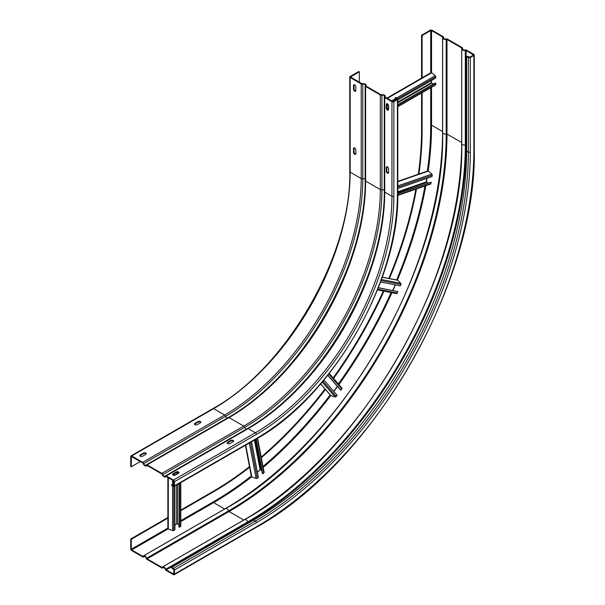 <?xml version="1.0" encoding="UTF-8"?>
<svg xmlns="http://www.w3.org/2000/svg" width="605" height="605" viewBox="0 0 605 605"><rect width="100%" height="100%" fill="white"/><g stroke="black" fill="none" stroke-linecap="round" stroke-linejoin="round"><path stroke-width="0.91" d="M397.803 99.946L435.774 78.022L435.774 76.767A0.968 0.56 60 0 0 435.237 75.685L396.547 98.025M386.822 106.283L388.523 105.3M386.882 98.123L431.062 72.615A0.968 0.56 60 0 1 431.683 72.766L435.237 75.685M397.803 105.149L435.774 83.225L435.774 84.481A0.968 0.56 60 0 1 435.577 84.927L397.803 106.73M435.774 83.225L435.366 82.991L397.803 104.68M431.267 80.624L431.546 83.225L433.702 83.951M397.803 188.465L432.03 176.569L432.242 175.216A0.968 0.658 70.8 0 0 431.834 174.074L397.803 185.901M397.803 181.364L427.841 170.92A0.968 0.658 70.8 0 1 428.431 171.079L431.834 174.074M397.803 193.774L431.153 182.181L430.942 183.527A0.968 0.658 70.8 0 1 430.579 184.049L397.795 195.445M431.153 182.181L397.803 193.396M426.835 178.377L426.291 181.871L428.113 182.854M380.522 281.998L400.344 285.847L400.949 284.456A0.968 0.771 101 0 0 400.782 283.291L381.43 279.533M382.269 277.173L397.319 280.092A0.968 0.771 101 0 1 397.651 280.274L400.782 283.291M378.299 287.821L397.84 291.618L397.243 293.009A0.968 0.771 101 0 1 396.328 293.554L377.482 289.893L396.373 293.561M397.84 291.618L378.359 287.677M392.705 290.468L395.148 284.842M327.759 375.312L340.509 389.983L340.918 390.217L341.817 389A0.968 0.771 139 0 0 341.863 387.971L329.241 373.444L341.833 387.941A0.968 0.771 139 0 1 341.863 387.971M327.857 375.191L340.918 390.217M323.925 380.031L337.174 395.269L336.267 396.487A0.968 0.771 139 0 1 335.17 396.925L330.995 395.723A0.968 0.771 139 0 1 330.564 395.352M333.695 391.276L337.348 386.345M255.832 439.298L262.381 473.549L262.797 473.791L263.856 472.928A0.968 0.658 169.2 0 0 264.128 472.354L257.601 438.262M256.157 439.101L262.797 473.791M251.567 441.756L258.373 477.353L257.306 478.215A0.968 0.658 169.2 0 1 256.112 478.426L251.824 476.982A0.968 0.658 169.2 0 1 251.385 476.551L245.411 445.31M257.337 471.953L260.687 469.707L254.962 439.797M261.859 470.811L260.687 469.707M179.004 483.652L179.004 527.031L180.494 526.637A0.968 0.56 180 0 0 180.782 526.244L180.782 482.624M179.413 483.418L179.413 527.265M174.905 486.019L174.905 529.867L173.816 530.494A0.968 0.56 180 0 1 172.614 530.57L168.303 528.952A0.968 0.56 180 0 1 168.145 528.883A0.968 0.56 180 0 1 167.865 528.483L167.865 477.474M174.905 524.664L177.348 523.635L177.348 484.605M179.004 525.11L177.348 523.635M174.905 473.337L174.905 475.303M421.572 35.219L422.124 35.529L430.722 30.568L431.546 30.568L442.588 36.943A0.771 0.446 180 0 1 442.769 37.397A2.7 1.558 0 0 0 442.633 37.896A2.7 1.558 0 0 0 443.42 39A2.7 1.558 0 0 0 446.195 39.378A0.771 0.446 180 0 1 446.989 39.484L461.706 47.976A0.771 0.446 180 0 1 461.887 48.438A2.7 1.558 0 0 0 461.744 48.937A2.7 1.558 0 0 0 462.538 50.041A2.7 1.558 0 0 0 465.313 50.412A0.771 0.446 180 0 1 466.107 50.517L473.496 54.926L469.775 57.21L467.181 56.189L466.636 56.499L468.414 57.528A1.354 0.779 0 0 0 470.319 57.528L473.874 55.478A1.354 0.779 0 0 0 474.267 54.926A1.354 0.779 0 0 0 473.874 54.374L466.652 50.207A1.543 0.892 0 0 0 465.064 49.988A1.928 1.112 180 0 1 463.082 49.723A1.928 1.112 180 0 1 462.522 48.937A1.928 1.112 180 0 1 462.621 48.581A1.543 0.892 0 0 0 462.704 48.294A1.543 0.892 0 0 0 462.25 47.659L447.534 39.166A1.543 0.892 0 0 0 445.953 38.954A1.928 1.112 180 0 1 443.972 38.682A1.928 1.112 180 0 1 443.405 37.896A1.928 1.112 180 0 1 443.503 37.54A1.543 0.892 0 0 0 443.586 37.253A1.543 0.892 0 0 0 443.132 36.625L432.091 30.25A1.354 0.779 0 0 0 430.178 30.25L421.572 35.219L421.572 78.09M131.686 550.558L142.735 556.933A1.543 0.892 -120 0 0 143.506 557.008A1.543 0.892 -120 0 0 143.71 556.797A1.928 1.112 60 0 1 143.967 556.532A1.928 1.112 60 0 1 146.153 558.211A1.543 0.892 -120 0 0 147.136 559.481L161.845 567.974A1.543 0.892 -120 0 0 162.616 568.05A1.543 0.892 -120 0 0 162.828 567.838A1.928 1.112 60 0 1 163.085 567.573A1.928 1.112 60 0 1 165.271 569.252A1.543 0.892 -120 0 0 166.254 570.515L173.469 574.682A1.354 0.779 -120 0 0 174.149 574.75A1.354 0.779 -120 0 0 174.429 574.13L174.429 570.031A1.354 0.779 -120 0 0 173.469 568.375L171.699 567.354L171.699 567.982L173.877 569.713L173.764 574.084L166.254 569.887A0.771 0.446 60 0 1 165.762 569.252A2.7 1.558 -120 0 0 162.7 566.9A2.7 1.558 -120 0 0 162.337 567.271A0.771 0.446 60 0 1 161.845 567.339L147.136 558.846A0.771 0.446 60 0 1 146.644 558.211A2.7 1.558 -120 0 0 143.582 555.866A2.7 1.558 -120 0 0 143.219 556.237A0.771 0.446 60 0 1 142.735 556.305L131.686 549.93L131.277 549.219L131.277 539.289L130.733 538.972L130.733 548.901A1.354 0.779 -120 0 0 131.686 550.558M421.572 93.004L421.572 129.818A295.452 170.58 120 0 1 418.305 174.232M180.782 510.075L212.657 491.668A295.452 170.58 120 0 0 249.487 466.629M261.194 457.047A295.452 170.58 120 0 0 324.991 388.985M333.151 377.943A295.452 170.58 120 0 0 383.328 291.028M388.811 278.444A295.452 170.58 120 0 0 415.862 189.168M130.733 538.972L167.865 517.532M422.124 35.529L422.124 77.773M422.124 92.694L422.124 130.136A295.452 170.58 -60 0 1 418.925 174.013M131.277 539.289L167.865 518.167M180.782 510.711L213.21 491.986A295.452 170.58 -60 0 0 249.608 467.279M416.505 188.941A295.452 170.58 -60 0 1 389.431 278.565M383.963 291.156A295.452 170.58 -60 0 1 333.574 378.427M325.407 389.461A295.452 170.58 -60 0 1 261.322 457.72M466.636 56.499L466.636 151.106A301.245 173.922 120 0 1 253.624 520.05L255.401 521.079L173.469 568.375M171.699 567.354L253.624 520.05M131.277 466.757L131.398 456.563L142.735 462.961A0.771 0.446 60 0 1 143.219 463.596A2.7 1.558 -120 0 0 144.935 465.812A2.7 1.558 -120 0 0 146.281 465.948A2.7 1.558 -120 0 0 146.644 465.578A0.771 0.446 60 0 1 147.136 465.51L161.845 474.002A0.771 0.446 60 0 1 162.337 474.638A2.7 1.558 -120 0 0 164.046 476.846A2.7 1.558 -120 0 0 165.399 476.982A2.7 1.558 -120 0 0 165.762 476.611A0.771 0.446 60 0 1 166.254 476.543L173.469 480.71L173.764 485.785L171.699 484.734L171.699 485.361L173.469 486.39A1.354 0.779 -120 0 0 174.149 486.458A1.354 0.779 -120 0 0 174.429 485.838L174.429 481.739A1.354 0.779 -120 0 0 173.469 480.083L166.254 475.916A1.543 0.892 -120 0 0 165.475 475.833A1.543 0.892 -120 0 0 165.271 476.052A1.928 1.112 60 0 1 165.014 476.317A1.928 1.112 60 0 1 164.046 476.218A1.928 1.112 60 0 1 162.828 474.638A1.543 0.892 -120 0 0 161.845 473.367L147.136 464.874A1.543 0.892 -120 0 0 146.365 464.799A1.543 0.892 -120 0 0 146.153 465.011A1.928 1.112 60 0 1 145.896 465.275A1.928 1.112 60 0 1 144.935 465.185A1.928 1.112 60 0 1 143.71 463.596A1.543 0.892 -120 0 0 142.735 462.333L131.686 455.958A1.354 0.779 -120 0 0 131.013 455.89A1.354 0.779 -120 0 0 130.733 456.51L130.733 466.44L131.277 466.757L140.292 461.555M194.908 424.657A1.641 0.945 180 0 1 194.424 423.992A1.641 0.945 180 0 1 194.908 423.318L198.047 421.503A1.641 0.945 180 0 1 200.368 421.503A1.641 0.945 180 0 1 200.852 422.177A1.641 0.945 180 0 1 200.368 422.85L197.23 424.657A1.641 0.945 180 0 1 194.908 424.657M140.292 456.193A1.641 0.945 180 0 1 139.808 455.527A1.641 0.945 180 0 1 140.292 454.854L143.43 453.039A1.641 0.945 180 0 1 145.752 453.039A1.641 0.945 180 0 1 146.236 453.712A1.641 0.945 180 0 1 145.752 454.378L142.614 456.193A1.641 0.945 180 0 1 140.292 456.193M350.159 77.553L361.208 83.929A1.543 0.892 0 0 0 362.788 84.14A1.928 1.112 180 0 1 365.337 85.199A1.928 1.112 180 0 1 365.238 85.555A1.543 0.892 0 0 0 365.155 85.834A1.543 0.892 0 0 0 365.609 86.47L380.318 94.962A1.543 0.892 0 0 0 381.906 95.174A1.928 1.112 180 0 1 384.455 96.233A1.928 1.112 180 0 1 384.356 96.588A1.543 0.892 0 0 0 384.273 96.876A1.543 0.892 0 0 0 384.727 97.503L391.942 101.67A1.354 0.779 0 0 0 393.855 101.67L397.409 99.621A1.354 0.779 0 0 0 397.803 99.069A1.354 0.779 0 0 0 397.409 98.517L395.632 97.496L395.088 97.813L396.857 99.311L392.494 101.36L385.272 97.193A0.771 0.446 180 0 1 385.082 96.732A2.7 1.558 0 0 0 385.226 96.233A2.7 1.558 0 0 0 381.664 94.758A0.771 0.446 180 0 1 380.87 94.645L366.154 86.152A0.771 0.446 180 0 1 365.972 85.698A2.7 1.558 0 0 0 366.108 85.199A2.7 1.558 0 0 0 362.546 83.717A0.771 0.446 180 0 1 361.752 83.611L350.537 77.001L359.31 71.798L358.765 71.481L350.159 76.449A1.354 0.779 0 0 0 349.766 77.001A1.354 0.779 0 0 0 350.159 77.553L350.159 172.153A1.354 0.779 180 0 1 349.766 171.601C351.687 254.811 285.953 368.657 212.937 408.587A1.354 0.779 60 0 1 213.618 408.655L224.659 415.03L142.735 462.333M353.509 152.248L353.509 148.618A1.641 0.945 60 0 1 353.849 147.87A1.641 0.945 60 0 1 354.666 147.953A1.641 0.945 60 0 1 355.831 149.957L355.831 153.587A1.641 0.945 60 0 1 355.49 154.335A1.641 0.945 60 0 1 354.666 154.26A1.641 0.945 60 0 1 353.509 152.248L354.054 151.931A1.641 0.945 -120 0 0 355.211 153.942A1.641 0.945 -120 0 0 355.717 154.101M353.509 89.177L353.509 85.555A1.641 0.945 60 0 1 353.849 84.798A1.641 0.945 60 0 1 354.666 84.881A1.641 0.945 60 0 1 355.831 86.893L355.831 90.516A1.641 0.945 60 0 1 355.49 91.272A1.641 0.945 60 0 1 354.666 91.189A1.641 0.945 60 0 1 353.509 89.177L354.054 88.867A1.641 0.945 -120 0 0 355.211 90.871A1.641 0.945 -120 0 0 355.717 91.03M359.31 71.798L359.31 82.204M200.754 422.494A1.641 0.945 0 0 0 198.047 422.139L194.908 423.954A1.641 0.945 0 0 0 194.523 424.309M146.138 454.03A1.641 0.945 0 0 0 143.43 453.674L140.292 455.482A1.641 0.945 0 0 0 139.906 455.837M233.53 441.416A1.641 0.945 0 0 0 233.144 441.06A1.641 0.945 0 0 0 230.823 441.06L227.677 442.868A1.641 0.945 0 0 0 227.291 443.223M178.914 472.944A1.641 0.945 0 0 0 178.52 472.588A1.641 0.945 0 0 0 176.199 472.588L173.06 474.403A1.641 0.945 0 0 0 172.675 474.759M386.935 103.644A1.641 0.945 -120 0 0 386.822 104.158L386.822 107.781A1.641 0.945 -120 0 0 387.986 109.792A1.641 0.945 -120 0 0 388.486 109.951M386.935 166.715A1.641 0.945 -120 0 0 386.822 167.222L386.822 170.852A1.641 0.945 -120 0 0 387.986 172.864A1.641 0.945 -120 0 0 388.486 173.022M354.167 147.794A1.641 0.945 -120 0 0 354.054 148.308L354.054 151.931M354.167 84.723A1.641 0.945 -120 0 0 354.054 85.237L354.054 88.867M171.699 484.734L173.877 483.471M395.088 97.813L395.088 100.332M388.599 105.814L388.599 109.437A1.641 0.945 60 0 1 388.259 110.193A1.641 0.945 60 0 1 387.442 110.11A1.641 0.945 60 0 1 386.277 108.098L386.277 104.476A1.641 0.945 60 0 1 386.618 103.72A1.641 0.945 60 0 1 387.442 103.803A1.641 0.945 60 0 1 388.599 105.814M388.599 168.878L388.599 172.508A1.641 0.945 60 0 1 388.259 173.257A1.641 0.945 60 0 1 387.442 173.174A1.641 0.945 60 0 1 386.277 171.17L386.277 167.54A1.641 0.945 60 0 1 386.618 166.791A1.641 0.945 60 0 1 387.442 166.874A1.641 0.945 60 0 1 388.599 168.878M227.677 443.578A1.641 0.945 180 0 1 227.2 442.913A1.641 0.945 180 0 1 227.677 442.24L230.823 440.425A1.641 0.945 180 0 1 233.144 440.425A1.641 0.945 180 0 1 233.621 441.098A1.641 0.945 180 0 1 233.144 441.771L229.998 443.578A1.641 0.945 180 0 1 227.677 443.578M173.06 475.114A1.641 0.945 180 0 1 172.584 474.441A1.641 0.945 180 0 1 173.06 473.776L176.199 471.961A1.641 0.945 180 0 1 178.52 471.961A1.641 0.945 180 0 1 179.004 472.634A1.641 0.945 180 0 1 178.52 473.299L175.382 475.114A1.641 0.945 180 0 1 173.06 475.114M386.822 105.036L388.032 104.332M393.031 101.451L395.088 100.264M397.689 98.759L435.774 76.767M387.321 98.373L431.683 72.766M395.088 98.865L391.632 100.861M435.774 84.481L397.803 106.404M387.155 108.915L388.599 108.076M397.803 102.767L431.599 83.256M431.267 82.756L397.803 102.079M388.599 107.388L386.92 108.363M397.803 187.187L432.242 175.216M397.803 181.727L428.431 171.079M430.942 183.527L397.795 195.052M397.803 192.398L426.563 182.392M426.291 181.871L397.803 191.777M381.044 280.591L400.949 284.456M382.231 277.279L397.651 280.274M397.243 293.009L377.747 289.228M328.795 374.011L341.817 389M330.995 395.723L320.688 383.873M322.238 382.05L335.17 396.925M336.267 396.487L322.964 381.18M257.269 438.459L263.856 472.928M251.824 476.982L245.728 445.129M249.343 443.041L256.112 478.426M257.306 478.215L250.455 442.399M254.425 440.107L260.097 469.73M180.494 482.79L180.494 526.637M168.303 528.952L168.303 477.731M172.614 480.211L172.614 484.204M172.614 485.891L172.614 530.57M173.816 530.494L173.816 486.511M173.816 483.508L173.816 481.134M173.816 475.364L173.816 473.965M176.751 472.384L176.751 474.328M176.751 484.953L176.751 523.597M177.348 473.98L177.348 472.316M422.124 130.136L421.572 129.818M430.722 30.568L430.722 72.812M430.722 87.725L430.722 125.167A307.62 177.605 120 0 1 427.364 171.086M180.782 520.64L213.21 501.916A307.62 177.605 120 0 0 251.287 476.052M263.001 466.5A307.62 177.605 120 0 0 330.186 394.967M338.354 383.933A307.62 177.605 120 0 0 391.117 292.54M396.593 279.956A307.62 177.605 120 0 0 424.944 186.007M167.865 528.097L131.277 549.219M212.657 491.668L213.21 491.986M442.588 36.943L442.588 131.542L431.546 125.167L431.546 87.249M431.546 83.225L431.546 80.465M431.546 72.66L431.546 30.568M428.211 170.935A308.195 177.938 120 0 0 431.546 125.167L430.722 125.167M442.633 131.572A0.771 0.446 0 0 0 442.588 131.542A308.195 177.938 -60 0 1 224.659 509.002A0.771 0.446 -120 0 0 224.705 509.032M442.633 132.503C445.749 264.498 341.167 445.386 225.506 508.563A2.7 1.558 60 0 1 226.86 508.699A2.7 1.558 60 0 1 228.577 510.915A307.763 177.689 120 0 0 446.195 133.977A2.7 1.558 180 0 1 443.42 133.599A2.7 1.558 180 0 1 442.633 132.503L442.633 37.896M446.195 39.378L446.195 133.977A0.771 0.446 0 0 1 446.989 134.083L446.989 39.484M461.706 47.976L461.706 142.583L446.989 134.083A308.195 177.938 120 0 1 229.061 511.55L243.777 520.043A0.771 0.446 -120 0 0 243.823 520.066M461.744 142.606A0.771 0.446 0 0 0 461.706 142.583A308.195 177.938 -60 0 1 243.777 520.043L161.845 567.339M461.744 143.536C464.867 275.532 360.285 456.427 244.624 519.604A2.7 1.558 60 0 1 245.978 519.733A2.7 1.558 60 0 1 247.687 521.949A307.763 177.689 120 0 0 465.313 145.018A2.7 1.558 180 0 1 462.538 144.64A2.7 1.558 180 0 1 461.744 143.536L461.744 48.937M465.313 50.412L465.313 145.018A0.771 0.446 0 0 1 466.107 145.124L466.107 50.517M466.636 145.427L466.107 145.124A308.195 177.938 120 0 1 248.179 522.584L248.708 522.886M473.329 54.692L473.329 55.161M166.254 569.887L248.179 522.584A0.771 0.446 -120 0 1 247.687 521.949L165.762 569.252M173.877 573.812L173.469 574.054M147.136 558.846L229.061 511.55A0.771 0.446 -120 0 1 228.577 510.915L146.644 558.211M180.782 521.586L213.618 502.626L224.659 509.002L142.735 556.305M213.21 501.916L213.618 502.626A308.195 177.938 120 0 0 251.589 476.861M257.39 472.225A308.195 177.938 120 0 0 260.543 469.631M263.183 467.415A308.195 177.938 120 0 0 330.731 395.587M333.847 391.45A308.195 177.938 120 0 0 337.484 386.504M338.898 384.561A308.195 177.938 120 0 0 391.934 292.699M392.917 290.506A308.195 177.938 120 0 0 395.375 284.879M397.402 280.115A308.195 177.938 120 0 0 425.829 185.697M426.427 182.309A308.195 177.938 120 0 0 427.1 178.286M131.686 549.93L168.145 528.883M174.905 524.981L177.295 523.597M468.414 57.528L468.414 152.127L466.636 151.106M256.354 522.728A302.598 174.701 -60 0 0 470.319 152.127A1.354 0.779 180 0 1 468.414 152.127A301.245 173.922 -60 0 1 255.401 521.079A1.354 0.779 60 0 1 256.354 522.728L174.429 570.031M470.319 152.127L470.319 57.528M473.874 55.478L473.874 150.078A307.62 177.605 120 0 1 256.354 526.834L174.429 574.13M256.354 526.834A1.354 0.779 60 0 1 256.074 527.447C372.756 463.513 477.239 282.543 474.267 149.526A1.354 0.779 180 0 1 473.874 150.078M162.828 567.838L163.441 567.482M462.621 48.581L462.621 49.292M443.503 37.54L443.503 38.251M143.71 556.797L144.323 556.441M391.942 101.67L391.942 196.277A1.354 0.779 180 0 0 393.855 196.277A194.455 112.273 -60 0 1 256.354 434.435A1.354 0.779 60 0 0 255.401 432.779L173.469 480.083M384.273 96.876L384.273 191.475A1.543 0.892 180 0 0 384.727 192.11L391.942 196.277A193.108 111.486 -60 0 1 255.401 432.779L248.179 428.612A193.108 111.486 120 0 0 384.727 192.11L384.727 97.503M174.429 481.739L256.354 434.435M131.686 455.958L213.618 408.655A193.108 111.486 120 0 0 350.159 172.153L361.208 178.528A193.108 111.486 -60 0 1 224.659 415.03A1.543 0.892 60 0 1 225.635 416.3A1.928 1.112 -120 0 0 226.86 417.881A1.928 1.112 -120 0 0 227.329 418.055M361.208 83.929L361.208 178.528A1.543 0.892 180 0 0 362.788 178.74A193.963 111.986 -60 0 1 225.635 416.3L143.71 463.596M131.277 456.828L131.686 456.586M350.711 77.236L350.711 76.759M353.509 148.618L354.054 148.308M353.509 85.555L354.054 85.237M173.877 485.52L173.469 485.755M397.409 99.621L397.409 194.228A1.354 0.779 180 0 0 397.803 193.676C399.716 280.123 331.895 397.591 256.074 439.154L174.149 486.458M256.074 439.154A1.354 0.779 60 0 0 256.354 438.534A199.476 115.169 120 0 0 397.409 194.228M256.354 438.534L174.429 485.838M393.855 196.277L393.855 101.67M166.254 475.916L248.179 428.612A1.543 0.892 60 0 0 247.407 428.537L165.475 475.833M247.203 428.748A1.543 0.892 60 0 1 247.407 428.537C320.325 388.697 386.232 274.7 384.273 191.475M384.273 190.363A1.928 1.112 0 0 0 383.888 190.046A1.928 1.112 0 0 0 381.906 189.781A193.963 111.986 -60 0 1 244.753 427.334A1.928 1.112 -120 0 0 245.978 428.915A1.928 1.112 -120 0 0 246.439 429.089M384.349 191.762A193.963 111.986 -60 0 1 247.695 428.461M162.828 474.638L244.753 427.334A1.543 0.892 60 0 0 243.777 426.071L161.845 473.367M147.136 464.874L229.061 417.579L243.777 426.071A193.108 111.486 -60 0 0 380.318 189.562L365.609 181.069L365.609 86.47M228.085 417.715A1.543 0.892 60 0 1 228.289 417.495A1.543 0.892 60 0 1 229.061 417.579A193.108 111.486 120 0 0 365.609 181.069A1.543 0.892 180 0 1 365.155 180.441L365.155 85.834M365.155 179.33A1.928 1.112 0 0 0 364.77 179.012A1.928 1.112 0 0 0 362.788 178.74L362.788 84.14M365.238 180.721A193.963 111.986 -60 0 1 228.577 417.427M380.318 94.962L380.318 189.562A1.543 0.892 180 0 0 381.906 189.781L381.906 95.174M227.677 442.868L227.677 442.24M230.823 440.425L230.823 441.06M173.06 474.403L173.06 473.776M176.199 471.961L176.199 472.588M386.822 107.781L386.277 108.098M386.277 104.476L386.822 104.158M386.822 170.852L386.277 171.17M386.277 167.54L386.822 167.222M396.857 98.834L396.857 99.311M194.908 423.954L194.908 423.318M198.047 421.503L198.047 422.139M140.292 455.482L140.292 454.854M143.43 453.039L143.43 453.674M330.678 395.526L320.62 383.956M244.624 519.604L162.7 566.9M225.506 508.563L143.582 555.866M474.267 149.526L474.267 54.926M462.704 49.406L462.704 48.294M443.586 38.372L443.586 37.253M144.466 556.456L143.506 557.008M163.584 567.49L162.616 568.05M174.149 574.75L256.074 527.447M212.937 408.587L131.013 455.89M349.766 77.001L349.766 171.601M147.091 465.479L146.281 465.948M166.201 476.521L165.399 476.982M385.226 97.163L385.226 96.233M366.108 86.122L366.108 85.199M397.803 99.069L397.803 193.676M365.155 180.441C367.122 263.659 301.207 377.664 228.289 417.495L146.365 464.799"/></g></svg>
